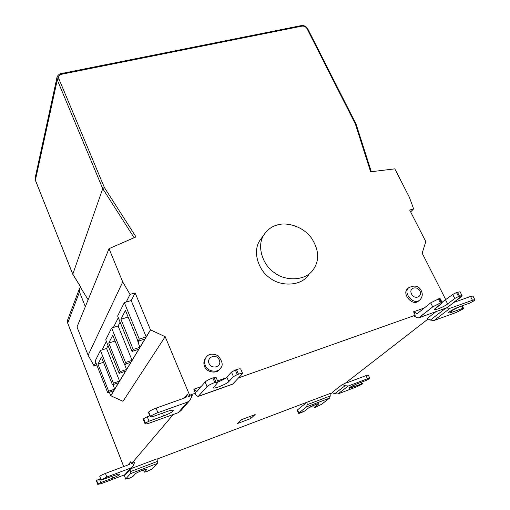 <?xml version="1.0" encoding="UTF-8"?>
<svg xmlns="http://www.w3.org/2000/svg" width="510" height="510" viewBox="0 0 510 510"><rect width="100%" height="100%" fill="white"/><g stroke="black" fill="none" stroke-linecap="round" stroke-linejoin="round"><path stroke-width="0.76" d="M277.038 225.057C286.167 221.805 302.742 226.038 311.387 237.934C319.132 249.9 319.687 260.572 313.044 269.937C305.127 281.456 284.357 281.087 274.189 272.525C263.727 265.971 255.937 247.018 263.868 234.893C267.495 229.647 271.887 226.363 277.038 225.057M308.308 275.272C300.447 286.697 279.901 286.365 269.86 277.905C259.526 271.428 251.851 252.679 259.724 240.65L263.868 234.893M219.663 369.119C217.241 374.212 206.059 372.306 204.599 366.39C203.477 363.968 203.668 361.367 205.167 358.587L205.97 357.567M419.513 300.122L418.99 300.556C413.075 307.39 401.389 293.849 407.509 288.768L409.307 287.206M442.036 302.29L452.701 294.48L456.514 292.517L458.56 296.514L454.741 298.477L447.64 303.985C443.993 306.778 435.349 310.437 434.399 309.532L442.329 302.863L441.335 302.596L439.295 298.554L440.289 298.834L442.329 302.863L440.372 302.94L432.735 306.867L430.708 302.832L439.295 298.554M458.56 296.514L459.504 296.183C462.162 295.322 462.768 295.513 461.32 296.756L447.27 307.575L462.124 295.749L458.56 296.514L454.741 298.477L447.64 303.985C445.058 305.822 441.819 307.479 437.924 308.964C434.463 310.099 433.602 309.895 435.349 308.352L442.329 302.863M456.514 292.517L460.084 291.765L462.124 295.749M430.708 302.832L417.276 313.631L413.565 311.782L415.274 315.237L414.241 316.072L416.613 317.507L418.557 317.915L432.735 306.867L441.335 302.596M447.27 307.575L418.857 317.806M452.701 294.48L454.741 298.477M413.565 311.782L424.301 307.983M212.848 377.916C209.125 379.312 206.55 380.683 205.116 382.028L207.066 386.631C208.507 385.299 211.095 383.928 214.818 382.525L212.848 377.916L216.125 377.47L218.089 382.054L213.365 387.785C213.32 389.461 226.963 383.973 228.78 381.62L233.427 376.641L231.457 372.096L226.842 377.132C225.299 378.605 222.366 380.211 218.044 381.958M233.427 376.641L237.309 374.595L235.327 370.043L231.457 372.096M237.309 374.595L238.476 374.181C240.835 373.365 242.231 373.142 242.664 373.524L232.56 384.215L198.384 396.391M242.664 373.524L240.694 369.004C240.255 368.609 238.852 368.819 236.5 369.635L235.327 370.043M207.066 386.631L198.18 396.468L196.732 395.766L194.858 393.905L195.489 393.165L193.826 389.213L196.63 391.788L205.116 382.028M214.818 382.525L218.089 382.054M214.041 377.496L216.01 382.105M193.826 389.213L201.125 386.65M217.579 380.868L225.917 377.935M361.66 382.105L362.483 383.858L349.006 388.193C349.637 387.243 352.212 385.834 356.751 383.96L366.212 380.39L369.38 378.72L369.801 378.222L367.442 378.771L365.963 375.628L368.322 375.099L369.801 378.222M362.483 383.858L356.63 386.854L337.913 393.956L356.63 386.854L362.125 384.119L362.483 383.858L361.514 383.896L352.13 387.447C349.318 388.461 348.438 388.505 349.49 387.581L356.751 383.96L366.212 380.39L369.38 378.72C370.254 377.98 369.603 377.999 367.442 378.771L348.356 385.968L367.442 378.771M345.041 385.758L348.356 385.968L337.913 393.956L334.668 393.758L332.055 392.522L342.363 384.489L345.041 385.758L334.668 393.758M360.819 382.423L361.514 383.896M365.963 375.628L346.876 382.8L345.965 382.704M342.363 384.489L344.881 383.545L428.062 319.018M462.232 305.783L463.654 308.556L462.819 308.333L451.841 312.286C449.788 312.987 448.704 313.185 448.596 312.872C447.346 312.655 455.06 308.187 458.853 306.994L469.939 303.023L474.096 300.779L474.893 299.835L472.477 300.269L470.526 296.482L472.948 296.068L474.893 299.835M463.654 308.556L456.093 312.522L434.169 320.427L456.093 312.522L463.112 308.958L463.654 308.556L462.819 308.333L451.841 312.286C448.596 313.369 447.831 313.185 449.539 311.737L458.853 306.994L469.939 303.023L474.096 300.779C475.505 299.619 474.963 299.447 472.477 300.269L450.062 308.282L472.477 300.269M446.275 308.021L450.062 308.282L434.169 320.427L430.287 320.101L427.112 318.559L435.865 311.737M461.626 306L462.819 308.333M470.526 296.482L454.085 302.328M425.722 241.893L422.172 253.177L445.855 299.867M143.399 469.959L144.285 472.19L146.74 469.57L146.58 469.168M146.855 469.245C147.001 468.225 136.125 472.655 135.207 473.956L132.861 476.544L129.31 478.233L125.702 479.107L124.459 475.511L125.702 479.107M144.285 472.19L146.848 471.546L152.19 468.843L157.303 463.488L157.156 458.77L130.77 468.728M130.177 469.41L130.375 473.707L125.785 478.903M124.459 475.511L125.332 474.498M298.592 413.329L297.215 410.257L297.496 409.881L298.873 412.96L298.592 413.329L304.566 411.098L308.442 408.051C310.545 406.381 318.221 403.193 318.731 403.786L314.358 407.369L315.448 407.26L321.504 404.334L329.607 398.093L321.504 404.334L316.194 406.974L314.358 407.369L313.452 405.373M330.225 395.977L329.607 398.093L306.606 406.827L307.173 404.71L307.033 402.205L330.117 393.49L330.225 395.977L307.173 404.71M314.358 407.369L318.316 404.296C319.254 403.442 318.304 403.531 315.46 404.558L308.442 408.051L304.566 411.098L301.155 412.711C298.968 413.508 298.21 413.591 298.873 412.96L306.606 406.827L329.607 398.093M305.324 403.117L305.19 403.69L297.496 409.881M157.195 459.045L307.033 402.205M109.357 392.222L110.74 395.728L113.755 390.724L107.744 392.77L95.191 360.94L100.425 350.453L113.405 383.144L119.582 381.059L125.505 371.235L119.161 373.358L105.742 339.807L111.633 328.013L125.536 362.508L132.064 360.353L138.752 349.254L132.045 351.447L117.638 315.996L124.312 302.621L139.281 339.131L146.198 336.906L131.197 300.524L124.312 302.621M106.38 341.413L102.102 349.917L100.425 350.453M119.582 381.059L106.577 348.477L108.056 345.595M106.577 348.477L102.102 349.917M118.32 317.685L113.405 327.458L111.633 328.013M132.064 360.353L118.129 325.979L120.118 322.103M118.129 325.979L113.405 327.458M108.757 343.039L120.194 371.599L126.569 369.469L130.942 362.215L124.446 364.363L112.729 335.268L108.757 343.039L115.05 341.024M126.569 369.469L124.58 364.318M119.161 373.358L120.194 371.599M124.446 364.363L125.536 362.508M97.965 364.114L108.662 391.208L114.705 389.149L118.588 382.71L112.436 384.789L101.503 357.21L97.965 364.114L103.517 362.298M114.705 389.149L112.933 384.623M107.744 392.77L108.662 391.208M112.436 384.789L113.405 383.144M95.791 362.457L94.089 365.836L96.772 364.956M94.089 365.836L88.122 355.279L77.01 326.993L109.019 248.657L122.731 281.928L130.031 294.423L126.193 302.054M88.122 355.279L122.731 281.928M131.197 300.524L135.124 292.887L150.45 329.855L165.176 336.689L189.65 395.237L188.477 396.621L192.244 395.288L190.128 400.025L187.342 402.148L157.915 412.654L156.066 408.121C152.369 409.517 149.921 410.824 148.71 412.035L148.435 412.392L150.265 416.912L150.539 416.562C151.757 415.363 154.211 414.063 157.915 412.654M130.031 294.423L135.124 292.887M146.198 336.906L150.45 329.855M128.144 317.061L127.647 317.169L127.953 316.595M120.927 319.26L133.218 349.452L139.963 347.253L144.923 339.022L138.044 341.241L125.434 310.45L120.927 319.26L127.647 317.169M139.963 347.253L138.133 342.784L137.7 340.406M132.045 351.447L133.218 349.452M138.044 341.241L139.281 339.131M165.176 336.689L122.993 401.306L110.74 395.728M110.861 395.683L150.597 329.811M67.715 323.13L79.471 291.911L85.329 306.631M79.471 291.911L79.343 288.921L80.376 287.206L88.141 299.746M60.97 73.638L61.519 74.269C59.096 75.008 58.21 76.513 58.86 78.776L104.359 187.476L136.011 236.901L109.019 248.657M250.633 418.589L237.418 423.549L241.81 419.539L255.178 414.541L250.633 418.589L249.76 416.568M80.376 287.206L80.561 286.716L72.796 274.189L102.733 188.668L134.117 237.724M104.359 187.476L102.733 188.668L57.279 79.898L35.388 180.177L35.152 178.022L35.394 180.33L72.796 274.189M330.129 393.752L332.641 392.796M425.869 241.759L409.689 210.063L413.623 208.877L410.639 211.918M356.088 124.172L355.4 124.102L370.63 171.813L394.817 168.848L409.377 197.281L413.623 208.877M195.489 393.165L189.65 395.237M415.274 315.237L238.935 377.763M149.825 415.822L147.25 416.74L149.041 421.183L163.608 415.943C169.715 413.553 172.922 411.71 173.221 410.416C172.456 409.951 170.493 410.289 167.325 411.43L152.56 416.715L150.265 416.912M147.25 416.74L143.667 418.64L145.446 423.077L145.057 423.804C145.528 424.18 147.071 423.906 149.698 422.981L178.232 412.698L180.948 410.633L189.35 400.924M145.446 423.077L149.041 421.183M143.667 418.64L143.278 419.379L145.057 423.804M156.066 408.121L185.481 397.685L186.188 397.137L187.457 394.185L184.084 398.176M188.477 396.621L187.457 394.185M100.413 478.635L99.412 479.011L100.776 482.587L112.551 478.131C117.223 476.251 119.678 474.925 119.92 474.147C119.321 473.879 117.638 474.268 114.871 475.314L100.999 480.171L99.775 476.321L101.165 479.955L106.839 477.041L105.442 473.407C102.484 474.568 100.597 475.543 99.775 476.321M99.412 479.011L96.632 480.439L97.996 484.009L97.767 484.404L101.713 483.48L124.854 474.714L127.079 472.987L132.198 467.077M173.311 414.471L131.58 463.603L134.627 462.462L132.842 466.338L130.566 468.097L106.839 477.041M97.996 484.009L100.776 482.587M96.632 480.439L96.409 480.841L97.767 484.404M105.442 473.407L129.157 464.514L130.809 461.639L128.023 464.935M131.58 463.603L130.809 461.639M298.873 412.96L306.606 406.827M419.233 317.571L432.735 306.867M209.03 363.502C206.346 357.204 216.348 352.996 219.262 359.99C222.366 366.939 211.733 369.807 209.03 363.502M205.345 365.492C206.83 371.503 218.197 373.307 220.524 368.124C223.335 365.625 222.545 361.514 218.152 355.789C212.491 353.105 208.405 353.73 205.906 357.669C204.402 360.449 204.217 363.063 205.345 365.492M419.991 291.057C417.212 285.485 408.37 287.742 411.532 293.964C414.585 300.237 422.796 296.635 419.991 291.057M420.163 299.587C414.241 306.427 402.524 292.861 408.657 287.767C414.694 284.79 418.927 285.823 421.349 290.872C422.86 294.091 422.471 296.992 420.163 299.587M459.504 296.183L457.457 292.185M438.326 298.892L440.372 302.94M447.64 303.985L445.632 300.039M417.817 313.191L416.619 313.618M228.78 381.62L226.842 377.132M236.5 369.635L238.476 374.181M198.626 396.2L233.051 383.934M196.267 391.616L197.077 391.329M337.913 393.956L348.356 385.968M352.13 387.447L351.594 386.306M445.683 308.231L430.287 320.101M434.169 320.427L450.062 308.282M451.841 312.286L451.05 310.724M157.303 463.488L130.375 473.707M130.509 471.591L157.513 461.371M318.316 404.296L318.061 403.742M125.613 363.981L124.867 365.243M113.539 384.419L113.112 385.139M139.275 340.846L138.133 342.784M35.496 180.444L72.796 274.316M57.05 77.118L57.279 79.898L58.86 78.776M123.732 466.548L67.651 322.97L67.543 320.165L79.343 288.921M355.4 124.102L307.033 28.681L307.747 28.834L356.133 124.236L371.312 171.73M307.033 28.681C305.828 26.781 304.158 25.927 302.016 26.125L301.308 25.602M302.016 26.125L61.519 74.269M163.608 415.943L162.473 413.164M148.71 412.035L150.539 416.562M178.232 412.698L187.342 402.148M145.184 423.415L143.406 418.984M185.774 397.545L186.328 396.882M112.551 478.131L111.894 476.436M124.854 474.714L130.566 468.097M97.831 484.219L96.473 480.649M129.393 464.393L129.852 463.851M205.167 358.587L205.906 357.669M35.152 178.022L56.98 77.444C56.342 77.284 59.345 73.281 61.009 73.631L301.365 25.589C304.119 25.315 306.249 26.392 307.747 28.834M72.815 274.342L80.529 286.792M67.543 320.165L67.651 323.066L123.694 466.561"/></g></svg>
